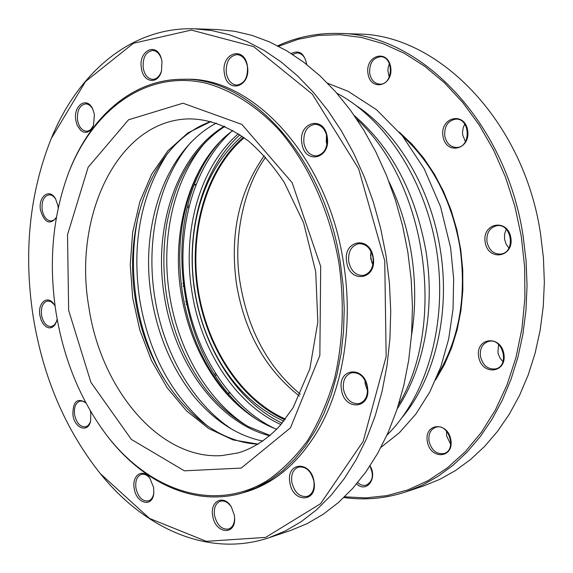 <?xml version="1.0" encoding="UTF-8"?>
<svg xmlns="http://www.w3.org/2000/svg" width="573" height="573" viewBox="0 0 573 573"><rect width="100%" height="100%" fill="white"/><g stroke="black" fill="none" stroke-linecap="round" stroke-linejoin="round"><path stroke-width="0.86" d="M437.743 374.885C459.453 338.328 466.816 295.561 459.84 246.576C451.553 200.357 432.536 163.62 402.798 136.374M399.288 132.134L412.109 144.289L423.898 158.37L434.441 174.199L443.545 191.525L451.051 210.083L456.817 229.587L460.742 249.699L462.755 270.091L462.826 290.425L460.957 310.358L457.204 329.575L451.646 347.754L444.397 364.629L435.602 379.949M291.191 53.54C299.242 49.658 304.413 53.31 306.713 64.491M194.748 184.105L195.995 184.972M188.739 208.042L187.392 207.011M182.823 283.606L184.27 281.887M188.059 305.18L186.153 304.062M427.3 441.346C424.106 422.867 447.878 421.141 450.887 439.964C453.959 458.787 430.072 459.861 427.3 441.346M485.181 242.2C481.8 222.825 507.678 218.012 510.858 237.795C514.096 257.564 488.096 261.653 485.181 242.2M442.993 136.288C439.677 117.236 464.538 110.947 467.661 130.408C470.848 149.861 445.866 155.455 442.993 136.288M370.058 465.842C377.894 478.362 366.455 493.446 356.599 483.913M368.002 73.695C364.836 55.373 387.685 48.447 390.679 67.156C393.73 85.857 370.76 92.138 368.002 73.695M478.67 356.678C475.339 337.526 500.773 334.474 503.903 354.007C507.105 373.539 481.542 375.888 478.67 356.678M214.546 374.541L215.541 373.245M229.615 392.491L228.806 393.794M344.609 496.812L365.782 497.894L386.976 495.616L407.854 489.886L428.095 480.647L447.32 467.926L465.176 451.796L481.299 432.422L495.344 410.046L506.976 384.992L515.929 357.667L521.96 328.551L524.904 298.175L524.667 267.125L521.229 236.012L514.826 206.108L505.558 177.308L493.611 150.126L479.243 125.064L462.769 102.538L444.526 82.899L424.88 66.411L404.209 53.275L382.886 43.591L361.284 37.417L339.746 34.709L318.595 35.383L298.125 39.301L278.6 46.284M306.605 64.405C305.595 57.386 302.48 53.547 297.251 52.895L292.602 54.435M187.829 205.306L189.111 206.516M195.83 185.394L194.519 184.671M185.623 301.491L187.672 303.346M184.492 283.8L183.145 286.264M429.012 441.067C431.505 450.378 436.504 454.532 444.018 453.537C457.225 450.12 448.623 422.802 435.795 427.279C430.545 429.37 428.282 433.969 429.012 441.067M486.978 241.913C489.027 250.265 493.661 254.319 500.888 254.061C515.979 252.471 511.789 222.99 496.848 225.69C489.6 227.596 486.312 233.003 486.978 241.913M444.77 136.009C446.453 143.415 450.435 147.24 456.702 147.476C471.35 147.34 470.304 117.888 455.664 119.148C447.828 120.688 444.197 126.311 444.77 136.009M357.652 482.652C360.489 485.102 363.397 485.911 366.362 485.073C372.83 481.406 374.026 475.046 369.972 465.978M369.707 73.43C371.161 80.127 374.592 83.701 379.999 84.152C393.479 84.783 393.923 56.233 380.386 56.72C372.751 58.009 369.191 63.582 369.707 73.43M480.446 356.392C482.831 365.517 487.888 369.685 495.609 368.905C510.07 365.975 502.786 337.375 488.626 341.386C482.445 343.506 479.716 348.513 480.446 356.392M228.484 393.415L229.379 392.211M216.358 374.527L215.462 375.952M277.712 45.826C296.8 37.023 317.127 32.89 338.7 33.435C418.519 33.048 505.68 120.172 523.063 235.718L526.078 260.608L527.045 285.54L525.978 310.201L522.891 334.281L517.849 357.488L510.937 379.555L502.285 400.24L492.006 419.314L480.274 436.59L467.253 451.925L453.114 465.197L438.051 476.306L422.244 485.216L405.877 491.885C385.364 498.596 364.707 500.465 343.893 497.507M306.211 64.104L306.412 62.872M389.21 77.298L387.864 70.586L388.279 67.005L389.411 63.667M465.412 141.696L462.733 135.106L462.511 132.628L463.17 127.736L464.775 124.083M508.924 248.037L506.102 244.141L504.577 239.392L504.569 234.071L506.253 229.221M502.965 361.67L500.057 358.125L498.238 353.756L497.908 352.194L498.582 344.416M372.35 473.183L370.244 466.451M450.722 444.44L446.589 435.802L446.525 431.089M405.877 491.885L423.468 485.997L439.785 479.357L455.535 470.526L470.555 459.517L484.643 446.388L497.622 431.233L509.318 414.172L519.568 395.349L528.206 374.95L535.103 353.19L540.146 330.313L543.247 306.591L544.35 282.303L543.419 257.75L540.461 233.247C523.342 119.506 436.819 33.7 357.244 34.029L338.7 33.435M33.184 316.597C23.429 252.707 29.445 193.373 51.212 138.602L85.506 81.552L133.394 43.297L191.325 30.075L253.567 46.571L312.285 94.087L358.626 168.727L384.741 260.837L386.152 356.564L363.175 441.36L320.551 503.724L265.664 537.381L206.366 541.335L149.517 518.429L100.304 473.613C65.422 429.664 43.054 377.328 33.184 316.597M313.997 481.585C311.067 460.327 285.855 461.688 289.866 482.487C292.517 503.338 317.879 502.822 313.997 481.585M55.108 306.175L53.948 304.213C47.688 294.472 37.474 302.816 39.874 315.429L41.149 320.106L43.304 324.046L46.091 326.768L49.178 327.935L52.179 327.405L54.743 325.22L56.534 321.639L57.15 319.018M161.973 61.433L161.457 59.048C157.052 41.242 137.95 50.517 141.424 68.395C143.207 82.849 158.184 84.99 161.5 70.966L161.973 61.433M153.65 487.566L149.797 478.09C142.741 467.862 131.697 475.289 134.189 488.289C136.073 503.538 152.425 508.072 153.779 493.432L153.65 487.566M94.416 114.621L92.869 109.364C87.211 95.698 72.893 105.346 75.837 120.502L77.14 125.215L80.743 130.494L83.844 132.234L87.103 132.277L90.14 130.615L93.506 125.358L94.416 114.621M234.357 515.249L231.377 507.019C224.057 493.983 209.775 500.802 212.676 515.607C214.925 533.699 235.782 536.249 234.622 517.949L234.357 515.249M58.195 208.099L57.952 205.743L55.531 198.767C49.5 187.643 37.911 196.689 40.504 210.198C44.4 222.689 49.679 225.218 56.333 217.769M85.721 402.561C77.047 397.54 72.778 401.68 72.907 414.988C74.597 428.504 88.127 433.36 90.613 421.083L90.821 413.298L90.262 410.712M367.472 387.176C364.421 364.987 337.246 368.024 341.465 389.633C344.208 411.385 371.548 409.272 367.472 387.176M373.202 257.413C370.101 234.873 342.432 240.173 346.722 262.019C349.494 284.129 377.335 279.774 373.202 257.413M327.219 136.933C324.168 114.758 297.731 121.992 301.921 143.393C304.664 165.167 331.266 158.85 327.219 136.933M247.429 66.203C244.506 44.966 220.455 53.024 224.415 73.487C227.073 94.373 251.268 87.153 247.429 66.203M370.917 251.203L370.724 258.552L372.858 264.826M326.467 134.454L326.273 141.961L326.925 144.733M364.972 380.3L365.216 384.082L367.544 390.779M194.268 28.793L217.088 29.524L234.457 31.25L251.984 35.368L269.503 41.901L286.837 50.868L303.783 62.242L320.157 75.973L335.749 91.967L350.368 110.095L363.819 130.193L375.924 152.053L386.517 175.453L395.442 200.127L402.583 225.776L407.833 252.106L411.199 279.538L412.46 306.985L411.6 334.088L408.664 360.517L403.7 385.93L396.81 410.039L388.114 432.558L377.75 453.25L365.889 471.916L352.703 488.397L338.378 502.571L323.108 514.339L307.085 523.665L290.497 530.519L268.844 537.768L285.447 530.885L301.484 521.494L316.776 509.605L331.108 495.273L344.309 478.584L356.177 459.661L366.534 438.66L375.222 415.797L382.091 391.316L387.026 365.488L389.927 338.614L390.736 311.046L389.425 283.126L385.987 255.214L380.665 228.419L373.438 202.312L364.428 177.2L353.749 153.385L341.558 131.138L328.014 110.689L313.309 92.246L297.638 75.98L281.193 62.02L264.174 50.46L246.784 41.349L229.221 34.709L211.659 30.541L194.268 28.793C131.418 26.738 78.343 72.563 51.527 137.857L51.212 138.602M161.565 70.708C159.788 76.209 156.859 79.095 152.776 79.375C147.863 78.881 144.683 75.127 143.236 68.115C142.555 57.723 145.692 51.842 152.647 50.474C156.744 50.818 159.702 53.762 161.522 59.306M226.321 73.194C225.655 62.242 229.2 56.039 236.957 54.593C242.372 55.173 245.86 59.148 247.414 66.518C248.066 77.412 244.571 83.615 236.943 85.119C231.428 84.611 227.889 80.635 226.321 73.194M303.905 143.085C303.189 132.248 306.849 125.988 314.885 124.291C321.209 124.685 325.278 128.975 327.09 137.162C327.792 147.913 324.203 154.173 316.325 155.942C309.871 155.648 305.731 151.358 303.905 143.085M348.735 261.696C347.933 251.74 351.256 245.738 358.719 243.683C366.04 243.618 370.803 248.209 373.009 257.47C373.797 267.333 370.545 273.328 363.253 275.455C355.797 275.642 350.955 271.058 348.735 261.696M343.456 389.311C342.604 380.508 345.354 374.986 351.7 372.744C359.529 372.156 364.722 376.927 367.286 387.054C368.124 395.764 365.445 401.272 359.25 403.571C351.292 404.273 346.028 399.524 343.456 389.311M90.706 420.682C89.71 424.12 87.97 426.169 85.484 426.813C80.113 427.028 76.474 422.996 74.569 414.716C73.802 407.238 75.672 402.683 80.17 401.057L83.071 401.258L85.95 402.991M56.405 217.346L54.148 219.903L51.398 220.963C46.757 220.748 43.677 217.074 42.166 209.94C41.435 201.295 43.713 196.26 49.006 194.827C51.556 194.72 53.798 196.152 55.739 199.125M234.608 517.691C234.536 523.701 232.538 527.482 228.606 529.044C221.687 529.789 216.981 525.212 214.488 515.313C213.672 507.907 215.634 503.209 220.361 501.217C224.466 500.293 228.183 502.299 231.506 507.241M93.635 125.007C92.009 128.896 89.689 130.959 86.673 131.196C82.032 130.823 78.995 127.163 77.556 120.237C76.846 110.718 79.518 105.267 85.563 103.885C88.6 103.964 91.086 105.905 93.019 109.708M153.822 493.059C153.084 497.343 151.251 499.964 148.321 500.938C142.247 501.418 138.107 497.106 135.916 488.01C135.128 480.718 136.968 476.177 141.445 474.387C144.446 473.728 147.304 475.06 150.011 478.391M56.663 321.231L54.456 324.92L51.348 326.596C46.463 326.574 43.183 322.764 41.514 315.171C40.762 307.228 42.774 302.501 47.545 300.99L51.004 301.677L54.184 304.564M291.779 482.172C290.941 474.279 293.19 469.244 298.533 467.067C306.104 466.272 311.225 471.027 313.889 481.349C314.72 489.17 312.521 494.191 307.3 496.411C299.622 497.307 294.45 492.558 291.779 482.172M100.304 473.613L100.812 474.243C145.241 529.094 209.224 557.765 268.844 537.768M211.05 121.505L187.973 132.857L167.968 150.72L151.766 174.034L139.891 201.639L132.657 232.294L130.243 264.755L132.671 297.767L139.819 330.091L151.444 360.496L167.166 387.785L186.461 410.82L208.672 428.511L232.953 439.885L258.323 444.139M256.224 444.075C197.807 439.885 146.53 374.341 135.514 300.188C122.629 224.394 152.848 143.458 209.059 122.171M56.047 312.521C63.61 359.006 80.206 399.539 105.826 434.119C147.92 489.858 212.805 513.48 266.846 480.89C281.823 470.583 295.417 457.125 307.608 440.522C318.774 422.265 327.756 401.601 334.553 378.538C343.062 341.995 344.531 303.561 338.965 263.251C329.955 211.437 308.231 163.728 279.08 129.956C256.625 105.984 231.471 90.154 205.922 83.157C145.807 69.326 91.823 110.403 67.836 174.851C52.48 217.547 48.547 263.437 56.047 312.521M67.836 174.851L68.029 174.335C88.579 118.625 131.382 79.325 182.078 79.296C248.976 76.302 324.483 156.572 340.383 263.028L343.177 285.898L344.23 308.783L343.535 331.366L341.107 353.376L336.996 374.52L331.287 394.553L324.06 413.233L315.451 430.359L305.574 445.751L294.586 459.274L282.647 470.813L269.904 480.289L256.525 487.652L242.68 492.88C194.104 507.399 141.825 482.029 106.163 434.556L105.826 434.119M242.68 492.88L245.731 491.978C274.603 483.361 298.784 462.698 318.259 429.972C343.363 386.761 353.469 323.58 343.471 262.584C327.613 156.386 252.156 76.302 185.258 79.289L182.078 79.296M282.152 423.168C236.943 401.63 203.007 347.668 194.297 288.742C185.738 229.787 202.763 168.362 239.894 134.755M244.184 137.742C206.91 169.594 189.491 230.102 197.936 288.205C206.516 346.293 240.56 399.259 285.404 419.078M243.482 137.233C206.223 169.372 188.868 230.045 197.334 288.291C205.936 346.522 239.965 399.668 284.874 419.765M283.785 421.169C223.133 393.4 200.264 327.792 194.963 291.363C188.431 254.484 190.236 181.763 242.028 136.209M163.047 377.385C149.804 353.863 140.937 328.136 136.424 300.202C131.747 270.191 132.578 241.054 138.931 212.784M259.283 421.033C177.458 369.549 154.982 216.186 218.585 143.379M233.519 401.129C206.681 372.192 189.677 336.265 182.508 293.355C175.718 248.202 181.426 207.011 199.64 169.794M88.851 307.099C100.733 388.644 159.158 459.761 221.593 455.607L237.881 452.985C252.894 448.58 266.86 439.563 279.789 425.918L293.054 407.811L309.835 368.876L317.814 322.062L315.716 271.731L303.583 222.804L284.294 182.465C273.314 166.02 261.345 152.174 248.381 140.937C228.312 126.239 208.493 118.883 188.932 118.89C117.644 120.215 72.807 216.422 88.851 307.099M68.645 310.33L67.521 234.708L88.149 167.259L128.495 119.814L182.98 103.204L241.885 124.434L292.123 182.665L320.701 266.431L319.849 355.461L290.468 427.838L241.226 468.084L184.348 470.82L131.346 439.412L90.914 382.363L68.645 310.33M370.48 254.656L371.762 262.448M388.945 181.612C399.682 203.766 407.131 227.56 411.307 253.008C415.762 281.157 415.826 308.661 411.5 335.52M354.293 115.574C391.466 147.648 415.339 192.764 425.911 250.917C435.473 308.747 423.948 368.826 397.247 408.721M357.015 106.163C397.734 133.201 430.602 187.994 440.179 248.868C450.743 312.213 435.143 377.858 402.547 416.965M274.288 428.31C229.064 406.314 194.92 351.951 185.752 292.875C175.761 231.986 192.657 167.223 230.883 132.084M280.963 424.572C235.639 404.309 201.008 350.54 191.934 291.886C181.985 231.478 199.533 167.187 238.354 133.753M299.421 396.079C265.851 369.7 244.929 332.727 236.67 285.161C229.479 235.353 238.662 192.213 264.21 155.749M207.598 426.097C171.528 395.571 148.901 353.441 139.712 299.715C131.539 243.482 140.843 194.691 167.631 153.335M233.397 430.187C193.094 404.703 163.491 353.011 154.81 297.466C145.492 240.044 158.771 179.242 191.174 142.018M269.718 435.824C217.21 422.451 174.421 362.487 164.315 295.947C152.912 227.703 176.541 154.853 224.351 126.196M246.483 425.567C206.996 400.119 178.117 349.566 169.615 295.274C160.497 239.113 173.411 179.65 205.034 142.684M398.536 404.71C446.696 324.69 427.086 183.589 356.678 119.048M336.831 93.198C386.073 119.234 426.556 182.028 437.02 253.166C447.406 324.311 426.649 396.101 386.94 435.172M327.613 83.235L348.033 91.257L376.432 109.644L402.404 135.887L424.17 168.734L440.551 206.703L450.593 247.686L453.666 278.571L453.021 309.248L448.702 338.879L440.866 366.691L429.786 391.989L415.833 414.129L399.41 432.701L380.966 447.363M265.614 157.296C244.034 186.734 232.122 238.977 240.431 284.666C248.582 331.301 268.544 367.809 300.324 394.203M216.35 123.088C163.241 151.258 139.683 229.909 151.601 297.874C157.998 335.921 172.101 368.747 193.91 396.351C214.417 420.911 237.43 435.831 262.943 441.095M270.134 435.473L248.338 426.599C233.347 418.154 219.788 406.551 207.648 391.789C186.454 364.707 172.752 332.662 166.528 295.654C162.925 271.516 162.983 247.794 166.707 224.487C169.68 207.748 175.918 189.133 179.757 180.989C190.709 156.995 205.743 138.802 224.852 126.418M276.723 429.234C272.132 427.637 266.459 424.987 259.719 421.277C245.265 412.667 232.223 401.129 220.591 386.668C200.299 360.216 187.156 329.16 181.161 293.483C170.081 227.195 193.022 158.714 232.953 130.508"/></g></svg>
